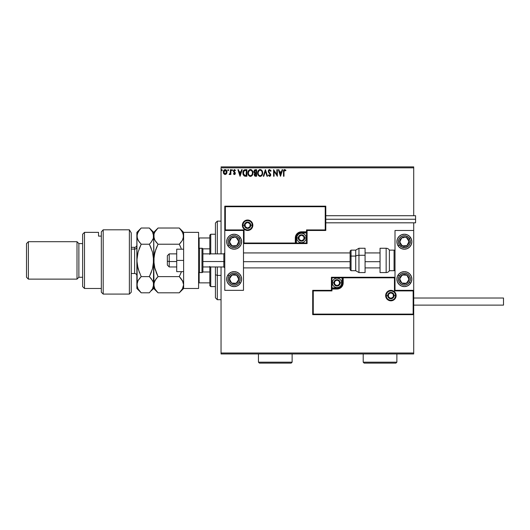 <?xml version="1.0" encoding="UTF-8"?>
<svg xmlns="http://www.w3.org/2000/svg" width="530" height="530" viewBox="0 0 530 530"><rect width="100%" height="100%" fill="white"/><g stroke="black" fill="none" stroke-linecap="round" stroke-linejoin="round"><path stroke-width="0.79" d="M221.043 167.825L413.711 167.825L413.711 215.71L413.711 167.825L221.043 167.825L221.043 253.87L221.043 167.825M413.711 222.819L413.711 230.49L395.009 230.49L395.009 290.347L413.711 290.347L413.711 222.819M413.711 314.661L413.711 353.013L221.043 353.013L221.043 266.961L221.043 353.947L413.711 353.947L221.043 353.947L221.043 353.013L413.711 353.013L413.711 353.947L413.711 230.49L395.009 230.49L395.009 290.347L413.711 290.347L413.148 290.91L394.446 290.91L394.446 277.813L343.188 277.813L342.718 285.226L341.38 287.227L339.379 288.565L331.965 289.035L331.965 290.91L313.263 290.91L313.263 314.104L413.148 314.104L413.148 290.91L413.148 314.104L313.263 314.104L313.263 290.91L312.7 290.347L312.7 314.661L413.711 314.661L413.148 314.104L413.711 314.661L413.711 290.347L413.148 290.91L394.446 290.91L394.658 277.601L342.632 277.813L342.632 282.861A5.611 5.611 0 0 1 337.02 288.479L331.965 288.479L331.409 289.035L331.409 290.347L312.7 290.347L312.7 314.661L313.263 314.104L312.7 314.661L413.711 314.661M226.509 173.767L226.972 171.647L225.965 169.839L224.342 169.839L223.415 171.23L223.574 173.383L224.746 174.509L226.25 174.085L226.999 172.071C227.012 170.713 226.396 169.891 225.151 169.607C223.912 169.891 223.296 170.713 223.309 172.071L223.799 173.774L225.151 174.562L226.509 173.767M230.358 169.693L230.861 169.693L230.358 169.693L230.245 173.105L229.099 174.397L229.781 174.489L230.358 173.774L230.358 174.476L230.861 174.476L230.861 169.693L230.861 174.476L230.861 169.693L230.358 169.693L230.278 172.946L229.099 174.397L230.358 173.774L230.358 174.476L230.861 174.476L230.358 174.476M234.353 174.562L235.081 174.145L235.3 173.118L233.922 170.7L234.498 170.196L235.188 170.7L235.479 170.256L234.32 169.62L233.439 170.514L233.544 171.733L234.81 173.33L234.432 173.959L233.677 173.469L233.379 173.88L234.353 174.562L233.379 173.88L234.353 174.562L235.313 173.31L233.882 170.965L234.498 170.196L235.188 170.7L235.479 170.256L234.445 169.607L233.379 170.991L234.81 173.33L234.32 173.972L233.677 173.469L233.379 173.88L233.677 173.469L234.432 173.959L234.684 172.899L233.379 170.991M243.754 175.582L242.866 172.886C242.793 170.998 243.628 169.931 245.37 169.693L243.416 170.673L242.932 173.787L244.144 175.894L246.894 176.238L246.894 169.693L245.37 169.693C243.628 169.931 242.793 170.998 242.866 172.886L244.343 176.006L246.894 176.238L246.894 169.693L246.894 176.238L245.9 176.238M255.321 169.693L256.633 169.693L254.44 169.984L253.79 171.813L254.811 173.224L254.201 174.423L254.566 175.808L256.633 176.238L256.633 169.693L256.633 176.238L256.633 169.693L255.321 169.693L253.777 171.554L254.811 173.224L254.195 174.615L255.705 176.238L256.633 176.238L255.705 176.238M263.808 176.238L263.264 176.238L265.358 169.693L263.264 176.238L263.808 176.238L265.404 171.276L266.994 176.238L267.544 176.238L265.444 169.693L267.544 176.238L265.444 169.693L263.264 176.238L263.808 176.238L265.404 171.276L266.994 176.238L267.544 176.238L266.994 176.238M276.859 169.693L276.859 174.562L273.586 169.693L273.586 176.238L274.089 176.238L274.089 171.356L277.362 176.238L277.362 169.693L276.859 169.693L277.362 169.693L276.859 169.693L276.859 174.562L273.586 169.693L273.586 176.238L274.089 176.238L274.089 171.356L277.362 176.238L277.362 169.693L277.256 176.238M283.994 171.886L284.451 170.256L285.67 170.786L285.922 170.282L284.69 169.527L283.616 170.369L283.49 176.238L283.994 176.238L283.994 171.886L284.69 170.196L285.67 170.786L285.922 170.282L284.69 169.527C283.689 169.865 283.292 170.633 283.49 171.819L283.49 176.238L283.994 176.238L283.994 171.886M282.106 169.693L282.649 169.693L280.555 176.238L282.649 169.693L282.106 169.693L281.43 171.793L279.588 171.793L278.919 169.693L278.369 169.693L280.469 176.238L282.649 169.693L282.106 169.693L281.43 171.793L279.588 171.793L278.919 169.693L278.369 169.693L280.469 176.238L278.369 169.693L278.919 169.693M269.598 169.527L268.564 170.123L268.213 171.296L270.207 174.681L269.717 175.721L268.69 174.9L268.299 175.298L269.565 176.41L270.452 175.894L270.717 174.622L268.882 171.952L268.79 170.859L269.631 170.196L270.658 171.289L271.069 170.958L269.598 169.527L268.213 171.296L270.227 174.907L269.571 175.735L268.69 174.9L268.299 175.298L269.565 176.41L270.731 174.88L268.717 171.309L269.631 170.196L270.658 171.289L271.069 170.958L269.598 169.527M262.602 172.098L262.675 172.939C262.695 171.077 261.853 169.938 260.151 169.527C258.441 169.951 257.606 171.097 257.64 172.972C257.606 174.86 258.454 176.006 260.19 176.41C261.88 175.96 262.708 174.807 262.675 172.939L262.065 170.7L260.296 169.534L258.594 170.249L257.646 172.674L258.243 175.231L259.601 176.331L261.555 175.847L262.595 173.814M252.936 172.939L252.048 170.322L250.995 169.607L249.829 169.613L248.855 170.249L248.04 171.799L248.04 174.145L249.325 176.086L251.028 176.318L252.353 175.191L252.936 172.939C252.962 171.077 252.121 169.938 250.412 169.527C248.702 169.951 247.868 171.097 247.901 172.972C247.868 174.86 248.716 176.006 250.452 176.41C252.148 175.96 252.976 174.807 252.936 172.939M241.647 169.693L242.19 169.693L240.097 176.238L242.19 169.693L241.647 169.693L240.971 171.793L239.136 171.793L238.46 169.693L237.91 169.693L240.01 176.238L242.19 169.693L241.647 169.693L240.971 171.793L239.136 171.793L238.46 169.693L237.91 169.693L240.01 176.238L237.91 169.693L238.46 169.693M232.458 170.156L232.034 169.607L231.643 170.342L232.352 170.514L232.458 170.156L232.034 170.7L232.458 170.156L232.034 170.7L231.617 170.156L232.034 170.7L231.617 170.156L232.034 169.607L231.617 170.156L232.034 169.607L232.458 170.156L232.034 170.7L231.617 170.156L232.034 169.607L232.458 170.156L232.034 169.607L232.458 170.156L232.034 169.607L232.458 170.156L232.034 169.607L231.617 170.156L232.034 169.607L231.617 170.156L232.034 170.7L231.617 170.156M228.589 170.249L228.271 169.62L227.761 170.249L228.357 170.647L228.596 170.156L228.178 170.7L228.596 170.156L228.178 170.7L227.754 170.156L228.178 170.7L227.754 170.156L228.178 169.607L227.754 170.156L228.178 169.607L228.596 170.156L228.178 170.7L227.754 170.156L228.178 169.607L228.596 170.156L228.178 170.7L227.754 170.156L228.178 169.607L228.596 170.156L228.178 170.7L227.761 170.057M221.878 169.607L222.302 170.156L221.878 169.607L222.302 170.156L221.878 169.607L221.467 170.249L222.196 170.514L222.302 170.156L221.878 170.7L222.302 170.156L221.878 170.7L221.46 170.156L221.878 170.7L221.46 170.156L221.878 169.607L221.46 170.156L221.878 169.607L222.302 170.156L221.878 170.7L221.46 170.156L221.878 169.607L222.302 170.156L221.878 170.7L221.46 170.156L222.063 170.647M413.711 166.89L221.043 166.89L413.711 166.89L413.711 167.825L413.711 166.89M283.994 176.238L283.49 176.238M283.815 169.971L284.159 169.66M285.67 170.004L285.67 170.786L284.57 170.209L285.67 170.786M284.12 170.633L284 171.375M284.02 171.124L284.14 170.6M280.509 174.661L279.807 172.462L281.211 172.462L280.509 174.661L279.807 172.462L281.211 172.462L280.509 174.661M274.089 176.238L273.586 176.238L273.699 169.693M270.777 170.342L271.069 170.958L270.578 171.11M268.736 171.077L269.055 172.23M268.717 171.309L268.882 171.952M270.426 173.8L270.724 174.748M270.731 175.013L270.664 175.41M270.664 175.417L270.452 175.9M268.299 175.298L268.69 174.9L268.902 175.264M268.935 175.311L269.717 175.721M269.492 175.728L270.227 174.907L269.896 174.025M269.644 175.735L270.194 175.198M269.922 174.065L269.3 173.409M269.088 173.184L268.511 172.416M269.008 169.686L269.432 169.534M262.383 174.589L262.092 175.191M261.144 176.145L260.767 176.318M259.223 176.179L258.044 174.88M257.838 174.357L257.964 174.708M258.017 171.124L257.805 171.7M258.243 170.713L258.594 170.256M259.349 169.693L259.846 169.547M261.257 169.852L262.058 170.693L261.257 169.852M261.992 174.125L262.098 173.694M260.442 175.708L260.164 175.735C258.792 175.39 258.117 174.469 258.143 172.972L258.17 173.442L258.143 172.972C258.11 171.462 258.786 170.534 260.164 170.196C261.529 170.534 262.191 171.448 262.171 172.939L262.145 172.469L262.171 172.939C262.198 174.443 261.535 175.377 260.164 175.735L260.283 175.735M258.468 174.509L258.706 174.9M258.488 174.542L258.17 173.442M259.932 175.721L259.389 175.529M258.17 172.495L259.104 170.594M258.753 170.952L258.441 171.481M261.88 171.501L262.019 171.866M261.052 170.468L261.688 171.15M255.387 176.225L254.95 176.112M254.155 172.753L253.837 172.071M254.38 172.084L254.281 171.554L256.129 170.362L256.129 172.8L255.069 172.72L255.871 172.8L255.069 172.72L254.287 171.409L254.307 171.839M254.917 175.317L254.791 174.078L255.48 173.502M254.744 174.224L256.129 173.469L256.129 175.569L254.698 174.608L254.903 175.298M255.129 173.628L254.791 174.078M254.897 172.648L254.486 172.283M254.307 171.263L254.791 170.508M255.871 173.469L256.129 175.569L255.606 175.569M252.644 174.589L252.002 175.669M249.491 176.179L248.305 174.88M248.1 174.357L248.232 174.708M248.04 171.806L247.96 172.171M248.278 171.124L248.855 170.256M249.61 169.693L250.107 169.547M252.326 170.7L251.525 169.852L252.724 171.528M248.497 170.72L248.153 171.428M252.148 171.501L251.664 170.773M252.253 174.125L252.432 172.939C252.465 174.443 251.796 175.377 250.425 175.735L250.425 175.735C249.054 175.39 248.378 174.469 248.404 172.972C248.371 171.462 249.047 170.534 250.425 170.196C251.79 170.534 252.459 171.448 252.432 172.939L252.366 173.694M251.81 174.98L250.544 175.735M248.729 174.509L248.968 174.9M248.404 172.972L248.431 172.495L248.404 172.972M248.749 174.542L248.431 173.442M250.193 175.721L249.65 175.529M248.431 172.495L249.365 170.594M249.014 170.952L248.702 171.481M252.432 172.939L252.406 172.469L252.432 172.939M251.955 171.15L252.28 171.866M251.021 175.615L251.697 175.112M245.503 176.232L245.112 176.198M245.105 176.198L244.747 176.139M244.8 169.739L243.773 170.223M242.932 173.787L243.177 174.668M243.793 174.661L244.781 175.443L243.383 173.257L244.204 170.706L246.39 170.362L246.39 175.569L244.608 175.384L243.628 174.33M245.695 175.562L245.324 175.536M240.057 174.661L239.348 172.462L240.759 172.462L240.057 174.661L239.348 172.462L240.759 172.462L240.057 174.661M233.942 173.8L233.677 173.469L234.32 173.972L234.81 173.33L234.18 172.402M233.677 173.469L234.32 173.972L234.684 172.899L234.32 173.972M234.445 169.607L235.479 170.256L235.062 170.521M235.188 170.7L234.366 170.216M234.498 170.196L233.882 170.965L235.307 173.416M233.882 170.965L234.538 171.919M235.095 172.475L235.313 173.31M235.26 173.741L234.777 174.45M234.942 174.317L235.201 173.919M230.358 173.774L229.483 174.562L230.285 173.913M229.099 174.397L229.483 174.562L229.099 174.397L229.702 173.946M230.245 173.105L230.338 172.329M230.325 172.535L230.278 172.946M223.574 173.376L223.435 172.999M223.574 170.792L223.759 170.448M224.932 169.627L224.409 169.799M225.369 169.627L226.098 169.931M226.35 170.176L226.707 170.733M226.727 170.773L226.893 171.223L226.727 170.773M226.886 172.959L226.734 173.376M225.157 170.196L226.495 172.071L225.071 173.972L223.812 172.071L223.885 171.435L223.826 172.389L225.157 170.196L226.098 170.713M226.184 170.845L226.476 171.753M225.071 173.972L226.495 172.071L225.469 173.926M224.833 173.919L223.826 172.389M262.058 172.011L262.145 172.469M255.553 170.362L256.129 170.362L255.871 172.8M252.326 172.011L252.406 172.469M245.847 170.362L246.39 170.362L246.059 175.569M223.885 171.435L224.124 170.845M226.423 172.707L226.177 173.297M224.992 173.959L224.554 173.774M234.134 234.227A7.48 7.48 0 0 1 241.62 241.713A7.48 7.48 0 0 1 234.134 249.193L231.272 248.623L228.847 247L227.224 244.575L226.654 241.713L227.224 238.844L228.847 236.42L231.272 234.797L234.134 234.227L236.996 234.797L239.427 236.42L241.051 238.844L241.62 241.713L241.051 244.575L239.427 247L236.996 248.623L234.134 249.193A7.48 7.48 0 0 1 226.654 241.713A7.48 7.48 0 0 1 234.134 234.227M234.134 271.638A7.48 7.48 0 0 1 241.62 279.125A7.48 7.48 0 0 1 234.134 286.604L231.272 286.034L228.847 284.411L227.224 281.986L226.654 279.125L227.224 276.262L228.847 273.831L231.272 272.208L234.134 271.638L236.996 272.208L239.427 273.831L241.051 276.262L241.62 279.125L241.051 281.986L239.427 284.411L236.996 286.034L234.134 286.604A7.48 7.48 0 0 1 226.654 279.125A7.48 7.48 0 0 1 241.475 277.66A7.48 7.48 0 0 1 241.475 280.582M243.489 290.347L243.489 230.49L224.78 230.49L224.78 290.347L243.489 290.347L224.78 290.347L224.78 230.49L225.343 229.927L244.052 229.927L244.052 243.018L295.303 243.018L295.773 235.605L297.111 233.604L299.112 232.266L306.526 231.795L306.526 229.927L325.235 229.927L325.235 206.733L225.343 206.733L225.343 229.927L225.343 206.733L325.235 206.733L325.235 229.927L325.791 230.49L325.791 206.17L224.78 206.17L224.78 230.49L243.489 230.49L243.489 290.347M404.357 286.604A7.48 7.48 0 0 1 396.877 279.125A7.48 7.48 0 0 1 404.357 271.638L407.225 272.208L409.65 273.831L411.273 276.262L411.843 279.125L411.273 281.986L409.65 284.411L407.225 286.034L404.357 286.604L401.495 286.034L399.07 284.411L397.447 281.986L396.877 279.125L397.447 276.262L399.07 273.831L401.495 272.208L404.357 271.638A7.48 7.48 0 0 1 411.843 279.125A7.48 7.48 0 0 1 404.357 286.604M404.357 249.193A7.48 7.48 0 0 1 396.877 241.713A7.48 7.48 0 0 1 404.357 234.227L407.225 234.797L409.65 236.42L411.273 238.844L411.843 241.713L411.273 244.575L409.65 247L407.225 248.623L404.357 249.193L401.495 248.623L399.07 247L397.447 244.575L396.877 241.713L397.447 238.844L399.07 236.42L401.495 234.797L404.357 234.227A7.48 7.48 0 0 1 411.843 241.713A7.48 7.48 0 0 1 404.357 249.193M176.709 253.87L169.229 253.87L167.354 255.738L167.354 261.21L169.229 261.529L169.229 253.87L169.229 261.529L176.709 261.529L169.229 261.529L169.229 266.961L169.229 261.529L167.354 261.21L167.354 265.093L167.354 255.745M224.78 261.688L223.845 261.529L223.845 266.961L223.845 261.529L202.897 261.529L223.845 261.529L223.845 253.87L223.845 261.529L224.78 261.688M380.043 261.688L365.077 261.688L380.043 261.688M350.111 261.688L243.489 261.688L350.111 261.688M386.211 295.581L387.708 295.581L386.211 295.581A4.677 4.677 0 0 1 390.888 290.91A4.677 4.677 0 0 1 395.565 295.581L396.129 295.581A5.24 5.24 0 0 0 390.888 290.347A5.24 5.24 0 0 0 385.654 295.581A5.24 5.24 0 0 0 390.888 300.821A5.24 5.24 0 0 0 396.129 295.581L395.565 295.581A4.677 4.677 0 0 1 390.888 300.258A4.677 4.677 0 0 1 386.211 295.581L385.654 295.581L385.754 294.561L387.185 291.878L388.887 290.745L390.888 290.347L392.896 290.745L394.592 291.878L395.731 293.58L396.129 295.581L395.731 297.588L394.592 299.291L392.896 300.424L390.888 300.821L388.887 300.424L387.185 299.291L385.754 296.608L385.654 295.581L386.211 295.581A4.677 4.677 0 0 1 390.888 290.91A4.677 4.677 0 0 1 395.565 295.581A4.677 4.677 0 0 1 390.888 300.258A4.677 4.677 0 0 1 386.211 295.581L386.569 297.376M395.009 277.25L331.409 277.25L331.409 290.347L312.7 290.347L313.263 290.91L331.965 290.91L331.409 290.347L331.965 290.91L331.965 289.035L331.409 289.035A0.563 0.563 0 0 1 331.965 288.479L331.965 287.916L338.001 287.816L339.823 287.061L341.684 284.796L342.069 282.861L342.069 277.813L331.965 277.813L331.965 287.916L337.02 287.916L337.02 288.479L331.965 288.479L331.965 287.916L331.409 287.916L331.409 289.035L331.965 289.035L331.965 288.479L331.965 289.035L337.02 289.035L337.02 287.916A5.048 5.048 0 0 0 342.069 282.861L342.632 282.861A5.611 5.611 0 0 1 337.02 288.479L337.02 289.035A6.175 6.175 0 0 0 343.188 282.861L342.069 282.861L342.069 277.813L342.632 277.813L342.632 282.861L343.188 282.861L343.188 277.25L343.188 277.813L342.632 277.813A0.563 0.563 0 0 1 343.188 277.25L331.409 277.25L331.409 287.916L331.965 287.916L331.965 277.813L331.409 277.25L331.965 277.813L342.069 277.813L342.069 277.25L342.069 277.813L342.632 277.813A0.563 0.563 0 0 1 343.188 277.25L395.009 277.25L394.658 277.601L395.009 277.25M386.999 298.185L387.582 298.894M388.291 299.47L389.981 300.172M390.888 300.258L392.677 299.907M393.492 299.47L394.194 298.894M394.777 298.185L395.479 296.495M395.565 295.581L394.068 295.581A3.18 3.18 0 0 1 390.888 298.761A3.18 3.18 0 0 1 387.708 295.581L388.642 293.335L390.888 292.401L393.141 293.335L394.068 295.581L393.141 297.834L390.888 298.761L388.642 297.834L387.708 295.581A3.18 3.18 0 0 1 390.888 292.401A3.18 3.18 0 0 1 394.068 295.581L395.565 295.581L395.214 293.792M394.777 292.984L394.194 292.275M393.492 291.699L391.802 290.996M390.888 290.91L389.1 291.261M388.291 291.699L387.582 292.275M386.999 292.984L386.304 294.673M252.28 225.25L250.783 225.25A3.18 3.18 0 0 1 247.603 228.43A3.18 3.18 0 0 1 244.423 225.25L245.357 223.004L247.603 222.07L249.855 223.004L250.783 225.25L249.855 227.496L247.603 228.43L245.357 227.496L244.423 225.25L242.925 225.25L244.423 225.25A3.18 3.18 0 0 1 247.603 222.07A3.18 3.18 0 0 1 250.783 225.25L252.28 225.25A4.677 4.677 0 0 1 247.603 229.927A4.677 4.677 0 0 1 242.925 225.25L242.369 225.25A5.24 5.24 0 0 0 247.603 230.49A5.24 5.24 0 0 0 252.843 225.25A5.24 5.24 0 0 0 247.603 220.01A5.24 5.24 0 0 0 242.369 225.25L242.925 225.25A4.677 4.677 0 0 1 247.603 220.573A4.677 4.677 0 0 1 252.28 225.25L252.843 225.25L252.744 226.27L251.306 228.953L249.61 230.086L247.603 230.49L245.602 230.086L243.899 228.953L242.766 227.257L242.369 225.25L242.766 223.243L243.899 221.547L245.602 220.414L247.603 220.01L249.61 220.414L251.306 221.547L252.744 224.23L252.843 225.25L252.28 225.25A4.677 4.677 0 0 1 247.603 229.927A4.677 4.677 0 0 1 242.925 225.25A4.677 4.677 0 0 1 247.603 220.573A4.677 4.677 0 0 1 252.28 225.25L251.922 223.461M307.089 230.49L325.791 230.49L325.791 206.17L325.235 206.733L325.791 206.17L224.78 206.17L225.343 206.733L224.78 206.17L224.78 230.49L225.343 229.927L244.052 229.927L243.833 243.237L295.866 243.018L295.866 237.97A5.611 5.611 0 0 1 301.477 232.359L306.526 232.359L307.089 231.795L307.089 230.49L325.791 230.49L325.235 229.927L306.526 229.927L307.089 230.49L306.526 229.927L306.526 231.795L307.089 231.795L307.089 230.49M243.489 243.581L307.089 243.581L307.089 231.795A0.563 0.563 0 0 1 306.526 232.359L306.526 232.922L300.49 233.014L298.668 233.77L297.277 235.161L296.429 237.97L296.429 243.018L306.526 243.018L306.526 232.922L301.477 232.922L301.477 232.359L306.526 232.359L306.526 232.922L307.089 232.922L307.089 231.795L306.526 231.795L306.526 232.359L306.526 231.795L301.477 231.795L301.477 232.922A5.048 5.048 0 0 0 296.429 237.97L295.866 237.97A5.611 5.611 0 0 1 301.477 232.359L301.477 231.795A6.175 6.175 0 0 0 295.303 237.97L296.429 237.97L296.429 243.018L295.866 243.018L295.866 237.97L295.303 237.97L295.303 243.581L295.303 243.018L295.866 243.018A0.563 0.563 0 0 1 295.303 243.581L307.089 243.581L307.089 232.922L306.526 232.922L306.526 243.018L307.089 243.581L306.526 243.018L296.429 243.018L296.429 243.581L296.429 243.018L295.866 243.018A0.563 0.563 0 0 1 295.303 243.581L243.489 243.581L243.833 243.237L243.489 243.581M251.492 222.653L250.909 221.944M250.2 221.361L248.517 220.665M247.603 220.573L245.814 220.93M245.006 221.361L244.297 221.944M243.714 222.653L243.018 224.336M242.925 225.25L243.283 227.039M243.714 227.847L244.297 228.556M245.006 229.139L246.689 229.834M247.603 229.927L249.391 229.569M250.2 229.139L250.909 228.556M251.492 227.847L252.187 226.164M303.909 237.268L303.909 236.565A2.809 2.809 0 0 1 304.28 237.97L303.909 237.97L303.909 237.268L304.28 237.97L304.187 237.241L303.458 235.989L301.477 235.161L299.49 235.989L298.668 237.97L299.49 239.951L301.477 240.779L303.458 239.951L304.28 237.97A2.809 2.809 0 0 1 299.046 239.374A2.809 2.809 0 0 1 301.477 235.161L299.046 236.565L299.046 239.374L301.477 240.779L303.909 239.374L303.909 237.97L303.909 239.374L301.477 240.779L299.046 239.374L299.046 236.565L301.477 235.161A2.809 2.809 0 0 1 303.909 236.565L301.477 235.161L303.909 236.565L303.909 237.268M298.297 237.97A3.18 3.18 0 0 1 301.477 234.79A3.18 3.18 0 0 1 304.657 237.97L306.154 237.97A4.677 4.677 0 0 0 301.477 233.293A4.677 4.677 0 0 0 296.8 237.97L298.297 237.97L299.225 235.724L301.477 234.79L303.723 235.724L304.657 237.97L303.723 240.216L301.477 241.15L299.225 240.216L298.297 237.97L296.8 237.97A4.677 4.677 0 0 1 301.477 233.293A4.677 4.677 0 0 1 306.154 237.97A4.677 4.677 0 0 1 301.477 242.647A4.677 4.677 0 0 1 296.8 237.97A4.677 4.677 0 0 0 301.477 242.647A4.677 4.677 0 0 0 306.154 237.97L304.657 237.97A3.18 3.18 0 0 1 301.477 241.15A3.18 3.18 0 0 1 298.297 237.97M339.445 282.165L339.445 281.463A2.809 2.809 0 0 1 339.823 282.861L339.445 282.861L339.445 282.165L339.445 282.861L339.823 282.861L339.73 282.139L339.001 280.88L337.02 280.059L335.033 280.88L334.211 282.861L335.033 284.849L337.02 285.67L339.001 284.849L339.823 282.861A2.809 2.809 0 0 1 334.589 284.265A2.809 2.809 0 0 1 337.02 280.059L334.589 281.463L334.589 284.265L337.02 285.67L339.445 284.265L339.445 282.861L339.445 284.265L337.02 285.67L334.589 284.265L334.589 281.463L337.02 280.059A2.809 2.809 0 0 1 339.445 281.463L337.02 280.059L339.445 281.463L339.445 282.165M333.84 282.861A3.18 3.18 0 0 1 337.02 279.681A3.18 3.18 0 0 1 340.2 282.861L341.691 282.861A4.677 4.677 0 0 0 337.02 278.19A4.677 4.677 0 0 0 332.343 282.861L333.84 282.861L334.768 280.615L337.02 279.681L339.266 280.615L340.2 282.861L339.266 285.113L337.02 286.041L334.768 285.113L333.84 282.861L332.343 282.861A4.677 4.677 0 0 1 337.02 278.19A4.677 4.677 0 0 1 341.691 282.861A4.677 4.677 0 0 1 337.02 287.538A4.677 4.677 0 0 1 332.343 282.861A4.677 4.677 0 0 0 337.02 287.538A4.677 4.677 0 0 0 341.691 282.861L340.2 282.861A3.18 3.18 0 0 1 337.02 286.041A3.18 3.18 0 0 1 333.84 282.861M393.32 294.885L393.32 294.183A2.809 2.809 0 0 1 393.697 295.581L393.32 295.581L393.32 294.885L393.32 295.581L393.697 295.581L393.598 294.859L392.876 293.6L390.888 292.779L388.907 293.6L388.086 295.581L388.907 297.569L390.888 298.39L392.876 297.569L393.697 295.581A2.809 2.809 0 0 1 388.464 296.985A2.809 2.809 0 0 1 390.888 292.779L388.464 294.183L388.464 296.985L390.888 298.39L393.32 296.985L393.32 295.581L393.32 296.985L390.888 298.39L388.464 296.985L388.464 294.183L390.888 292.779A2.809 2.809 0 0 1 393.32 294.183L390.888 292.779L393.32 294.183L393.32 294.885M250.034 224.548L250.034 223.845A2.809 2.809 0 0 1 250.412 225.25L250.034 225.25L250.034 224.548L250.034 225.25L250.412 225.25L250.312 224.521L249.59 223.269L247.603 222.441L245.622 223.269L244.8 225.25L245.622 227.231L247.603 228.059L249.59 227.231L250.412 225.25A2.809 2.809 0 0 1 245.171 226.654A2.809 2.809 0 0 1 247.603 222.441L245.171 223.845L245.171 226.654L247.603 228.059L250.034 226.654L250.034 225.25L250.034 226.654L247.603 228.059L245.171 226.654L245.171 223.845L247.603 222.441A2.809 2.809 0 0 1 250.034 223.845L247.603 222.441L250.034 223.845L250.034 224.548M230.424 277.395L229.464 278.866A4.677 4.677 0 0 1 230.219 276.567L230.742 276.905L230.106 277.886L230.742 276.905L230.219 276.567L229.689 277.667L229.556 280.085L231.577 283.04L235.095 283.702L238.049 281.682L238.712 278.164L236.691 275.209L233.173 274.547L230.219 276.567A4.677 4.677 0 0 1 238.805 279.383A4.677 4.677 0 0 1 231.577 283.04L236.248 283.298L238.805 279.383L236.691 275.209L232.021 274.951L230.742 276.905L232.021 274.951L234.942 275.11M239.149 282.397A5.989 5.989 0 0 1 230.861 284.133A5.989 5.989 0 0 1 229.126 275.852L227.873 275.03L229.126 275.852L230.755 274.182L232.909 273.261L235.24 273.241L237.407 274.109L239.076 275.746L239.991 277.892L240.017 280.231L239.149 282.397L237.513 284.067L235.366 284.981L233.028 285.007L230.861 284.133L229.192 282.497L228.278 280.35L228.251 278.018L229.126 275.852A5.989 5.989 0 0 1 237.407 274.109A5.989 5.989 0 0 1 239.149 282.397L240.401 283.212L239.149 282.397M241.475 280.589A7.48 7.48 0 0 1 226.8 280.589M226.794 280.582A7.48 7.48 0 0 1 227.873 275.03M233.909 283.166L231.577 283.04A4.677 4.677 0 0 1 229.464 278.866L231.577 283.04L229.464 278.866L230.106 277.886M234.498 283.199L233.915 283.166M235.525 275.143L236.691 275.209L238.805 279.383L236.248 283.298L235.081 283.232M238.275 278.336L238.01 277.813M230.788 281.476L231.047 281.993M400.647 277.395L399.686 278.866A4.677 4.677 0 0 1 400.442 276.567L400.971 276.905L400.329 277.886L400.971 276.905L400.442 276.567L399.918 277.667L399.779 280.085L401.8 283.04L405.317 283.702L408.272 281.682L408.935 278.164L406.914 275.209L403.396 274.547L400.442 276.567A4.677 4.677 0 0 1 409.027 279.383A4.677 4.677 0 0 1 401.8 283.04L406.47 283.298L409.027 279.383L406.914 275.209L402.25 274.951L400.971 276.905L402.25 274.951L405.165 275.11M409.372 282.397A5.989 5.989 0 0 1 401.084 284.133A5.989 5.989 0 0 1 399.348 275.852L398.096 275.03L399.348 275.852L400.985 274.182L403.131 273.261L405.463 273.241L407.63 274.109L409.299 275.746L410.22 277.892L410.24 280.231L409.372 282.397L407.736 284.067L405.589 284.981L403.25 285.007L401.084 284.133L399.415 282.497L398.5 280.35L398.474 278.018L399.348 275.852A5.989 5.989 0 0 1 407.63 274.109A5.989 5.989 0 0 1 409.372 282.397L410.624 283.212L409.372 282.397M404.357 271.638A7.48 7.48 0 0 1 411.697 280.582M411.697 280.589A7.48 7.48 0 0 1 410.624 283.212M404.721 283.199L401.8 283.04A4.677 4.677 0 0 1 399.686 278.866L401.8 283.04L399.686 278.866L400.329 277.886M405.748 275.143L406.914 275.209L409.027 279.383L406.47 283.298L405.304 283.232M408.498 278.336L408.239 277.813M401.011 281.476L401.276 281.993M403.555 237.698L401.8 237.798A4.677 4.677 0 0 1 406.47 237.539L407.113 238.52L406.47 237.539A4.677 4.677 0 0 1 408.272 239.156L407.749 239.494L407.113 238.52L407.749 239.494L408.272 239.156L407.477 238.228L405.317 237.135L401.8 237.798L399.779 240.752L400.442 244.27L403.396 246.291L406.914 245.628L408.935 242.674L408.272 239.156A4.677 4.677 0 0 1 402.25 245.887A4.677 4.677 0 0 1 401.8 237.798L399.686 241.971L402.25 245.887L406.914 245.628L409.027 241.455L407.749 239.494L409.027 241.455L407.709 244.058M411.273 238.851A7.48 7.48 0 0 1 398.096 245.801L399.348 244.986A5.989 5.989 0 0 1 401.084 236.698A5.989 5.989 0 0 1 409.372 238.44L410.624 237.619A7.48 7.48 0 0 1 411.273 238.844M410.584 237.559A7.48 7.48 0 0 1 410.624 237.619L409.372 238.44A5.989 5.989 0 0 1 407.63 246.722A5.989 5.989 0 0 1 399.348 244.986L398.474 242.819L398.5 240.481L399.415 238.334L401.084 236.698L403.25 235.83L405.589 235.85L408.637 237.519L410.24 240.607L409.862 244.058L408.55 245.986L405.463 247.596L402.012 247.219L399.348 244.986L398.096 245.801A7.48 7.48 0 0 1 397.023 243.171M397.016 243.171A7.48 7.48 0 0 1 397.016 240.256M397.023 240.249A7.48 7.48 0 0 1 397.447 238.851M397.447 238.844A7.48 7.48 0 0 1 398.136 237.559M398.136 237.553A7.48 7.48 0 0 1 410.578 237.553M400.481 240.401L401.8 237.798L402.966 237.731M407.444 244.582L406.914 245.628L402.25 245.887L399.686 241.971L400.216 240.925M403.416 245.821L403.999 245.787M407.431 239.01L407.106 238.513M233.326 237.698L231.577 237.798A4.677 4.677 0 0 1 236.248 237.539L236.883 238.52L236.248 237.539A4.677 4.677 0 0 1 238.049 239.156L237.526 239.494L236.883 238.52L237.526 239.494L238.049 239.156L237.255 238.228L235.095 237.135L231.577 237.798L229.556 240.752L230.219 244.27L233.173 246.291L236.691 245.628L238.712 242.674L238.049 239.156A4.677 4.677 0 0 1 232.021 245.887A4.677 4.677 0 0 1 231.577 237.798L229.464 241.971L232.021 245.887L236.691 245.628L238.805 241.455L237.526 239.494L238.805 241.455L237.486 244.058M229.126 244.986A5.989 5.989 0 0 1 230.861 236.698A5.989 5.989 0 0 1 239.149 238.44L240.401 237.619L239.149 238.44L240.017 240.607L239.991 242.939L239.076 245.085L237.407 246.722L235.24 247.596L232.909 247.57L230.755 246.655L229.126 244.986L228.251 242.819L228.278 240.481L229.192 238.334L230.861 236.698L233.028 235.83L235.366 235.85L237.513 236.771L239.149 238.44A5.989 5.989 0 0 1 237.407 246.722A5.989 5.989 0 0 1 229.126 244.986L227.873 245.801L229.126 244.986M227.873 245.801A7.48 7.48 0 0 1 227.224 238.851M227.224 238.844A7.48 7.48 0 0 1 227.913 237.559M227.913 237.553A7.48 7.48 0 0 1 240.355 237.553M230.258 240.401L231.577 237.798L232.743 237.731M237.221 244.582L236.691 245.628L232.021 245.887L229.464 241.971L229.994 240.925M233.193 245.821L233.776 245.787M237.208 239.01L236.883 238.513M386.151 248.259L386.151 272.579A3.743 3.743 0 0 0 389.391 270.704L389.391 250.127A3.743 3.743 0 0 0 386.151 248.259L380.043 248.259L380.043 272.579L386.151 272.579L386.151 248.259A3.743 3.743 0 0 1 389.391 250.127L389.391 270.704L394.068 270.704A0.934 0.934 0 0 0 395.009 269.77A0.934 0.934 0 0 1 394.068 270.704L394.068 250.127L394.068 270.704L389.391 270.704A3.743 3.743 0 0 1 386.151 272.579L380.043 272.579L380.043 248.259L386.151 248.259M395.009 251.061A0.934 0.934 0 0 0 394.068 250.127L389.391 250.127L394.068 250.127A0.934 0.934 0 0 1 395.009 251.061M358.962 272.526L358.962 255.281A3.743 1.583 180 0 0 355.723 256.07L355.723 270.664M351.046 270.664L351.046 256.07A0.934 0.397 180 0 0 350.111 256.467L350.111 269.737M358.962 272.579L365.077 272.579L365.077 255.281L358.962 255.281L358.962 272.579L355.723 270.704L355.723 256.07L351.046 256.07L351.046 270.704L350.111 269.77L350.111 251.174M365.077 272.566L365.077 248.259L358.962 248.259L358.962 255.281L365.077 255.281L365.077 248.272M355.723 250.167L355.723 256.07L355.723 250.127L351.046 250.127L351.046 256.07L355.723 256.07A3.743 1.583 0 0 1 358.962 255.281L358.962 248.305M350.111 255.99L350.111 257.255M350.111 251.101L350.111 256.467A0.934 0.397 0 0 1 351.046 256.07L351.046 250.167M413.711 305.121L503.5 305.121L503.5 298.019L413.711 298.019L503.5 298.019L503.5 305.121L413.711 305.121M415.58 219.261L325.791 219.261L415.58 219.261L415.58 215.71L415.58 222.819L415.58 219.261M176.709 271.638L183.632 271.638L176.709 271.638L176.709 260.416L183.632 260.416L176.709 260.416L176.709 249.193L183.632 249.193L176.709 249.193L176.709 271.638M183.632 288.479L183.632 232.359L198.591 232.359L183.632 232.359L183.632 288.479L198.591 288.479L198.591 232.359L198.591 288.479L183.632 288.479L179.286 292.818L158.039 292.818L154.919 288.903L153.7 284.716L154.906 280.555L158.039 276.614L179.286 276.614L182.406 280.529L183.632 284.716L182.419 288.877L179.677 292.421M199.532 272.579L199.532 248.259A0.934 0.934 0 0 0 198.591 249.193A0.934 0.934 0 0 1 199.532 248.259L199.532 272.579L201.963 272.579A0.934 0.934 0 0 0 202.897 271.638L202.897 249.193A0.934 0.934 0 0 0 201.963 248.259L201.963 272.579L201.963 248.259L199.532 248.259L201.963 248.259A0.934 0.934 0 0 1 202.897 249.193L202.897 271.638A0.934 0.934 0 0 1 201.963 272.579L199.532 272.579A0.934 0.934 0 0 1 198.591 271.638A0.934 0.934 0 0 0 199.532 272.579M217.3 275.415L217.3 266.961L217.3 275.415L221.043 275.415L217.3 275.415L217.3 299.702L217.3 275.415L215.432 274.706L217.3 275.415M217.3 253.87L217.3 221.136L217.3 253.87M215.432 223.004L215.432 253.87L215.432 223.004L217.3 221.136L221.043 221.136M215.432 266.961L215.432 274.706L215.432 266.961M215.432 297.827L215.432 274.706L215.432 297.827L217.3 299.702L221.043 299.702M209.82 266.961L209.82 285.67L210.755 286.604L210.755 266.961L210.755 286.604L215.432 286.604L210.755 286.604L209.82 285.67L209.82 266.371M209.82 254.466L209.82 235.161L210.755 234.227L215.432 234.227L210.755 234.227L210.755 253.87L210.755 234.227L209.82 235.161L209.82 253.87M198.591 282.861L209.82 282.861L199.154 282.861L199.154 272.5L199.154 282.861L198.591 282.861M202.831 248.848L209.82 248.848L202.831 248.848M209.82 271.983L202.831 271.983L209.82 271.983M209.82 237.97L198.591 237.97L199.154 237.97L199.154 248.338L199.154 237.97L209.82 237.97M129.38 229.808L131.255 232.875L129.38 229.808L103.191 229.808L103.191 294.09L103.191 229.808L101.323 231.882L101.323 292.215L101.323 231.882L103.191 229.808L129.38 229.808L129.38 294.09L129.38 229.808L131.255 232.875L129.38 229.808M131.255 292.215L129.38 294.09L131.255 292.215L131.255 232.875L131.255 292.215M84.489 232.359L82.62 234.227L82.62 286.604L84.489 288.479L84.489 232.359L84.489 288.479L101.323 288.479L84.489 288.479L82.62 286.604L82.62 234.227L84.489 232.359L98.52 232.359L84.489 232.359M77.009 279.125L78.877 277.25L78.877 243.581L77.009 241.713L77.009 279.125L77.009 241.713L28.368 241.713L26.5 243.581L26.5 277.25L28.368 279.125L28.368 241.713L28.368 279.125L77.009 279.125L28.368 279.125L26.5 277.25L26.5 243.581L28.368 241.713L77.009 241.713L78.877 243.581L78.877 277.25L82.62 277.25L78.877 277.25L77.009 279.125M82.62 243.581L78.877 243.581L82.62 243.581M98.52 233.313L98.52 236.115L101.323 236.115L98.52 236.115L98.52 232.359M131.255 273.513L134.62 273.513L134.62 249.08A2.246 1.941 180 0 0 136.866 247.132A2.246 1.941 0 0 1 134.62 249.08L131.255 249.08L134.62 249.08L134.62 247.325C135.985 247.185 136.727 246.437 136.866 245.079M181.055 278.575L179.286 276.614L181.465 271.638L179.286 276.614L158.039 276.614L154.919 268.79L153.7 260.416L154.906 252.101L158.039 244.217L179.286 244.217L181.161 248.391M183.625 236.234L182.419 240.289L179.286 244.217L158.039 244.217L154.912 240.282L154.018 238.228L154.018 234.002L154.912 231.948L158.039 228.019L179.286 228.019L182.419 231.954L183.632 236.115L183.307 233.982L183.314 238.235L182.419 240.289L179.286 244.217L180.949 242.395M183.632 232.359L179.286 228.019L181.035 229.947L179.286 228.019L158.039 228.019L157.655 228.41M154.018 233.988L154.912 231.948L158.039 228.019L153.7 232.359L154.011 238.222L154.018 234.002M154.773 240.044L153.7 236.115L154.011 264.609L154.011 256.222L155.959 248.928M156.237 242.217L154.912 240.282M156.29 242.29L158.039 244.217L156.297 248.073M154.455 253.87L154.018 256.162L154.455 253.857M154.535 267.299L153.7 260.416L154.018 286.843L154.011 282.623L156.29 278.548L154.429 281.503M156.171 272.447L158.039 276.614L154.912 280.555M183.314 286.829L183.632 284.716L182.678 281.032M156.323 290.924L158.039 292.818L179.286 292.818L182.419 288.877L183.347 286.717M158.039 276.614L156.29 278.548L158.039 276.614L154.488 267.1M157.311 228.774L156.297 229.947M153.389 286.823L153.7 260.416L152.494 268.736L149.361 276.614L152.481 280.529L153.382 282.589L153.7 288.479L153.7 284.716L152.494 288.877L149.361 292.818L141.205 292.818L138.085 288.903L137.184 286.843L136.866 232.359L136.866 288.479L137.177 282.616L138.072 280.555L141.205 276.614L139.463 278.541L141.205 276.614L138.085 268.79L136.866 260.416L138.072 252.101L141.205 244.217L138.072 240.282L136.866 236.115L138.078 231.948L140.821 228.41M151.103 290.89L153.7 288.479L158.039 292.818L154.919 288.903L154.018 286.843M182.943 281.596L179.286 276.614L181.035 272.758L179.286 276.614M181.373 271.897L181.041 272.751M181.022 248.047L179.836 245.337M181.147 248.358L179.286 244.217M182.982 239.149L183.307 238.248M181.035 229.947L183.314 234.008M179.882 292.202L181.022 290.904M152.488 288.883L151.11 290.884M151.103 242.29L149.361 244.217L151.103 242.29L149.361 244.217L152.481 252.048L153.7 260.416L153.7 236.115L153.382 238.235L151.103 242.29L153.051 239.156M153.7 236.234L153.7 232.359L149.361 228.019L152.488 231.954L153.7 236.115L153.389 234.022M151.222 248.358L149.904 245.337M152.945 266.981L153.7 260.416L153.382 256.189L153.389 264.609L152.494 268.736L149.361 276.614L151.441 271.897M151.169 278.621L153.004 281.576M138.343 280.098L141.205 276.614L149.361 276.614L141.205 276.614M137.542 281.622L138.072 280.555M139.344 272.473L137.184 264.675L136.866 260.416L138.072 252.101L141.205 244.217L139.125 248.928M139.397 290.811L141.205 292.818L138.085 288.903L136.866 284.716L138.072 280.549M139.589 229.788L141.205 228.019L149.361 228.019L141.205 228.019L136.866 232.359M137.793 239.765L139.456 242.283L137.177 238.228L136.866 236.115L137.177 238.222L137.184 233.995L139.456 229.947M138.727 241.316L141.205 244.217L149.361 244.217L141.205 244.217L139.456 248.073M137.184 256.162L137.621 253.857L137.184 256.162M149.361 228.019L152.488 231.954L153.382 234.008L153.382 238.235M149.361 244.217L152.481 252.048L153.7 260.416M153.389 286.81L152.494 288.877M151.103 272.758L149.361 276.614L151.103 278.548M153.7 284.716L153.382 282.603M136.866 284.716L137.184 286.843M136.866 288.479L141.205 292.818L149.361 292.818M152.945 266.961L153.382 264.642M134.62 273.381L134.62 249.08M258.454 362.175L259.389 363.11L291.189 363.11L292.123 362.175L258.454 362.175L292.123 362.175L292.123 353.947L292.123 362.175L291.189 363.11L259.389 363.11L258.454 362.175L258.454 353.947L258.454 362.175M363.209 362.175L364.143 363.11L395.943 363.11L396.877 362.175L363.209 362.175L396.877 362.175L396.877 353.947L396.877 362.175L395.943 363.11L364.143 363.11L363.209 362.175L363.209 353.947L363.209 362.175M176.709 266.961L169.229 266.961L167.354 265.093M224.78 267.902L223.845 266.961L202.897 266.961M243.489 267.902L350.111 267.902M365.077 267.902L380.043 267.902M243.489 252.936L350.111 252.936M365.077 252.936L380.043 252.936M224.78 252.936L223.845 253.87L202.897 253.87M355.723 270.704L351.046 270.704M351.046 250.127L350.111 251.061M358.962 248.259L355.723 250.127M325.791 222.819L415.58 222.819M325.791 215.71L415.58 215.71M129.38 294.09L103.191 294.09L101.323 292.215M134.62 247.325L131.255 247.325M134.62 273.513C135.985 273.646 136.727 274.394 136.866 275.759"/></g></svg>
